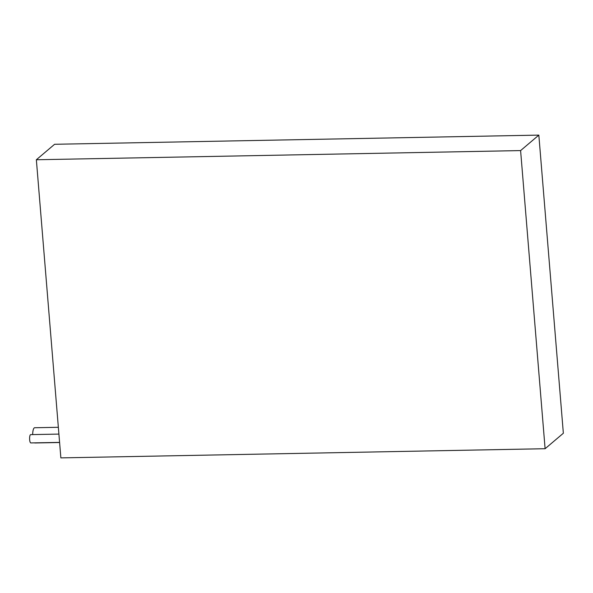 <?xml version="1.0" encoding="UTF-8"?>
<svg xmlns="http://www.w3.org/2000/svg" width="593" height="593" viewBox="0 0 593 593"><rect width="100%" height="100%" fill="white"/><g stroke="black" fill="none" stroke-linecap="round" stroke-linejoin="round"><path stroke-width="0.89" d="M59.589 442.393L30.836 442.934A4.158 1.156 -91.1 0 1 29.65 439.724A4.158 1.156 -91.1 0 1 30.68 434.625L58.907 434.091M32.667 434.587A7.62 2.12 -91.1 0 1 34.646 427.746L58.351 427.294M545.108 448.716L563.35 433.246L538.837 135.115L54.593 144.284L36.358 159.754L60.864 457.885L545.108 448.716L520.602 150.585L538.837 135.115M520.602 150.585L36.358 159.754M59.604 442.511L34.935 442.978A7.62 2.12 -91.1 0 1 34.557 442.867"/></g></svg>
